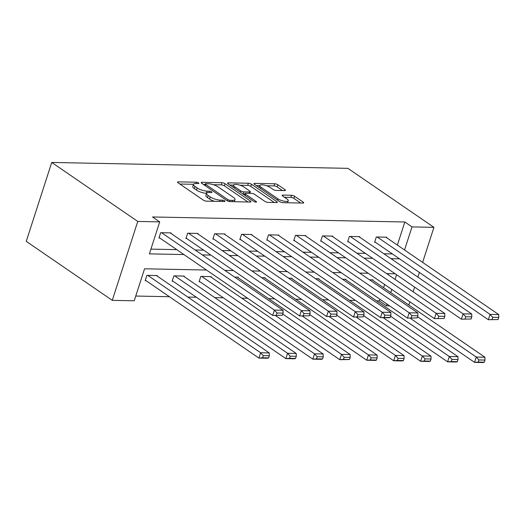<?xml version="1.0" encoding="UTF-8"?>
<svg xmlns="http://www.w3.org/2000/svg" width="525" height="525" viewBox="0 0 525 525"><rect width="100%" height="100%" fill="white"/><g stroke="black" fill="none" stroke-linecap="round" stroke-linejoin="round"><path stroke-width="0.79" d="M198.516 182.91A1.614 0.486 17.9 0 0 196.343 182.214L178.323 181.853A2.303 0.689 17.9 0 0 177.535 182.109A2.303 0.689 17.9 0 0 178.034 182.785L203.365 200.156A2.303 0.689 17.9 0 0 206.469 201.154L224.49 201.515A1.614 0.486 17.9 0 0 225.041 201.331A1.614 0.486 17.9 0 0 224.693 200.858A1.614 0.486 17.9 0 0 222.521 200.163L220.192 200.117A7.376 2.205 17.9 0 1 210.256 196.921L208.149 195.471A7.376 2.205 17.9 0 1 206.555 193.312A7.376 2.205 17.9 0 1 209.075 192.491L211.404 192.537A1.614 0.486 17.9 0 0 211.956 192.36A1.614 0.486 17.9 0 0 211.608 191.887A1.614 0.486 17.9 0 0 209.436 191.185L207.099 191.139A7.376 2.205 17.9 0 1 197.17 187.943L195.057 186.5A7.376 2.205 17.9 0 1 193.469 184.341A7.376 2.205 17.9 0 1 195.982 183.52L198.319 183.566A1.614 0.486 17.9 0 0 198.87 183.382A1.614 0.486 17.9 0 0 198.516 182.91M284.675 190.575A2.303 0.689 17.9 0 0 285.456 190.319A2.303 0.689 17.9 0 0 284.963 189.65L277.856 184.774A2.303 0.689 17.9 0 0 274.752 183.776L254.737 183.376A2.303 0.689 17.9 0 0 253.949 183.632A2.303 0.689 17.9 0 0 254.448 184.308L279.779 201.679A2.303 0.689 17.9 0 0 282.883 202.676L302.899 203.077A2.303 0.689 17.9 0 0 303.686 202.821A2.303 0.689 17.9 0 0 303.188 202.145L294.604 196.258A2.303 0.689 17.9 0 0 291.5 195.261L282.929 195.09A2.303 0.689 17.9 0 0 282.148 195.346A2.303 0.689 17.9 0 0 282.64 196.022L286.899 198.936A6.169 1.844 17.9 0 1 288.232 200.74A6.169 1.844 17.9 0 1 284.097 201.2A6.169 1.844 17.9 0 1 277.823 198.758L261.148 187.32A6.169 1.844 17.9 0 1 259.816 185.515A6.169 1.844 17.9 0 1 263.957 185.062A6.169 1.844 17.9 0 1 270.224 187.504L273 189.407A2.303 0.689 17.9 0 0 276.104 190.404L284.675 190.575M397.366 245.077L404.827 221.99L411.994 226.905L433.939 227.338L347.917 168.348L51.739 162.448L26.25 241.362L112.278 300.353L134.223 300.786L144.552 268.793L206.476 270.027M404.827 221.99L152.539 216.963L159.705 221.878L137.76 221.438L51.739 162.448M225.107 183.724A2.303 0.689 17.9 0 0 222.003 182.726L201.987 182.326A2.303 0.689 17.9 0 0 201.2 182.582A2.303 0.689 17.9 0 0 201.698 183.258L227.03 200.629A2.303 0.689 17.9 0 0 230.134 201.626L250.149 202.027A2.303 0.689 17.9 0 0 250.93 201.771A2.303 0.689 17.9 0 0 250.438 201.095L225.107 183.724L224.418 185.857A2.303 0.689 17.9 0 0 221.314 184.859L213.294 184.695M228.362 182.851L248.377 183.251A2.303 0.689 17.9 0 1 251.482 184.249L276.813 201.62A2.303 0.689 17.9 0 1 277.305 202.296A2.303 0.689 17.9 0 1 276.524 202.552L267.953 202.381A2.303 0.689 17.9 0 1 264.856 201.383L254.579 194.335A2.303 0.689 17.9 0 0 251.475 193.338L245.792 193.226A2.303 0.689 17.9 0 0 245.004 193.482A2.303 0.689 17.9 0 0 245.503 194.158L256.2 201.488A1.614 0.486 17.9 0 1 256.548 201.961A1.614 0.486 17.9 0 1 255.465 202.079A1.614 0.486 17.9 0 1 253.824 201.442L228.073 183.783A2.303 0.689 17.9 0 1 227.574 183.107A2.303 0.689 17.9 0 1 228.362 182.851L228.06 183.776M150.905 249.126L176.741 249.637M195.162 250.005L203.7 250.176M222.121 250.543L230.659 250.714M249.08 251.081L257.611 251.252M276.032 251.619L284.57 251.79M302.991 252.157L311.528 252.322M329.949 252.689L338.481 252.86M356.908 253.227L365.439 253.398M383.86 253.765L392.398 253.936M170.894 233.363L171.045 232.89L160.676 232.687L158.957 238.015L159.817 238.035M197.853 233.901L198.004 233.428L187.635 233.225L185.909 238.553L186.775 238.573M224.805 234.439L224.956 233.966L214.587 233.756L212.868 239.092L213.734 239.105M251.764 234.97L251.915 234.504L241.546 234.294L239.827 239.63L240.686 239.643M278.723 235.508L278.873 235.043L268.505 234.832L266.779 240.168L267.645 240.181M305.675 236.047L305.826 235.574L295.463 235.371L293.738 240.699L294.604 240.719M332.633 236.585L332.784 236.112L322.416 235.909L320.696 241.238L321.556 241.257M359.592 237.123L359.743 236.65L349.374 236.447L347.648 241.776L348.515 241.795M386.544 237.661L386.695 237.188L376.333 236.978L374.607 242.314L375.473 242.327M135.752 296.041L169.418 296.717M187.838 297.084L196.37 297.248M214.791 297.616L223.328 297.787M241.749 298.154L247.669 298.272M268.708 298.692L274.621 298.81M295.66 299.23L301.58 299.348M322.619 299.768L328.538 299.887M349.578 300.3L355.491 300.418M376.53 300.838L379.339 300.897L379.883 299.197M383.591 287.733L384.635 284.504M387.877 274.463L388.139 273.65M157.119 276.019L157.27 275.546L146.902 275.336L145.176 280.672L146.042 280.685M184.072 276.55L184.223 276.084L173.854 275.874L172.134 281.21L173.001 281.223M211.03 277.088L211.181 276.616L200.812 276.412L199.093 281.741L199.953 281.761M237.989 277.627L238.14 277.154L234.655 277.088M264.941 278.165L265.092 277.692L261.614 277.627M291.9 278.703L292.051 278.23L288.566 278.158M318.859 279.241L319.01 278.768L315.525 278.696M345.811 279.772L345.962 279.307L342.484 279.234M372.77 280.311L372.921 279.838L369.442 279.772M389.616 305.872L386.505 305.812L387.056 304.113M379.339 300.897L386.505 305.812M408.844 305.045L409.881 301.822M413.129 291.782L414.625 287.129M417.874 277.088L419.377 272.436M422.618 262.395L433.939 227.338M404.539 249.992L411.994 226.905M159.705 221.878L149.376 253.87L183.914 254.553M202.335 254.92L210.866 255.091M229.294 255.458L237.825 255.629M256.246 255.997L264.784 256.167M283.205 256.535L291.736 256.705M310.163 257.073L318.695 257.237M337.116 257.604L345.653 257.775M364.074 258.142L372.612 258.313M391.033 258.681L399.564 258.851M137.76 221.438L112.278 300.353M395.174 273.787L386.643 273.617M368.222 273.249L359.684 273.079M341.263 272.711L332.725 272.547M314.304 272.18L305.773 272.009M287.346 271.642L278.814 271.471M260.393 271.103L251.856 270.933M233.435 270.565L224.897 270.395M390.758 292.648L391.801 289.419M395.043 279.379L396.546 274.726M193.469 184.341L192.78 186.473A7.376 2.205 17.9 0 0 194.368 188.632L195.057 186.5M206.568 193.279L206.41 193.272A7.376 2.205 17.9 0 1 196.481 190.076L194.368 188.632M206.555 193.312L205.866 195.444A7.376 2.205 17.9 0 0 207.46 197.603L208.149 195.471M214.489 201.311A7.376 2.205 17.9 0 1 209.573 199.054L207.46 197.603M193.482 184.301L179.852 184.032M247.931 201.981L224.418 185.857M205.065 184.531L203.516 184.505M205.82 183.711A1.614 0.486 17.9 0 0 205.268 183.894A1.614 0.486 17.9 0 0 205.623 184.367L227.857 199.612A1.614 0.486 17.9 0 0 230.029 200.314L232.49 200.36A7.376 2.205 17.9 0 0 235.003 199.539A7.376 2.205 17.9 0 0 233.408 197.38L218.21 186.959A7.376 2.205 17.9 0 0 208.281 183.763L205.82 183.711M234.301 201.712A7.376 2.205 17.9 0 0 234.314 201.672L235.003 199.539M229.891 185.03L233.494 185.102M240.102 185.233L247.688 185.384L248.377 183.251M274.306 202.506L250.793 186.382A2.303 0.689 17.9 0 0 247.688 185.384M243.922 187.025A6.169 1.844 17.9 0 0 237.648 184.59A6.169 1.844 17.9 0 0 233.513 185.043A6.169 1.844 17.9 0 0 234.846 186.848L240.719 190.877A2.303 0.689 17.9 0 0 243.823 191.874L249.506 191.986A2.303 0.689 17.9 0 0 250.294 191.73A2.303 0.689 17.9 0 0 249.795 191.054L243.922 187.025M242.97 194.001A2.303 0.689 17.9 0 0 243.134 194.007L243.823 191.874M244.827 194.04L243.134 194.007M300.681 203.031L293.915 198.391A2.303 0.689 17.9 0 0 290.811 197.393L284.458 197.262M282.457 190.536L277.167 186.907A2.303 0.689 17.9 0 0 274.063 185.909L266.556 185.758M259.783 185.62L256.266 185.555M145.333 280.199L258.904 358.083L260.63 352.748L147.761 275.356M156.404 275.527L269.266 352.925L269.318 355.773L263.274 355.655L262.585 357.788L268.629 357.906L269.318 355.773M268.629 357.906L267.547 358.253L258.904 358.083L262.585 357.788M263.274 355.655L260.63 352.748L269.266 352.925M170.179 232.877L283.047 310.268L274.404 310.098L272.685 315.427L282.411 315.249L283.1 313.123L277.049 312.998L276.36 315.131M159.108 237.543L272.685 315.427L282.411 315.249M161.542 232.7L274.404 310.098L277.049 312.998M283.1 313.123L283.047 310.268M172.285 280.737L285.863 358.621L287.588 353.286L174.72 275.894M183.363 276.065L296.225 353.456L296.277 356.311L290.227 356.193L289.537 358.326L295.588 358.444L296.277 356.311M295.588 358.444L294.505 358.792L285.863 358.621L289.537 358.326M290.227 356.193L287.588 353.286L296.225 353.456M199.244 281.275L312.821 359.152L314.541 353.824L201.679 276.432M210.315 276.603L323.183 353.994L323.236 356.849L317.185 356.724L316.496 358.857L322.547 358.982L323.236 356.849M322.547 358.982L321.457 359.33L312.821 359.152L316.496 358.857M317.185 356.724L314.541 353.824L323.183 353.994M197.137 233.408L309.999 310.807L301.363 310.636L299.637 315.965L309.363 315.787L310.052 313.655L304.008 313.537L303.319 315.669M186.067 238.081L299.637 315.965L309.363 315.787M188.495 233.238L301.363 310.636L304.008 313.537M310.052 313.655L309.999 310.807M224.096 233.947L336.958 311.345L328.322 311.168L326.596 316.503L336.322 316.326L337.011 314.193L330.96 314.075L330.271 316.207M213.019 238.619L326.596 316.503L336.322 316.326M215.453 233.776L328.322 311.168L330.96 314.075M337.011 314.193L336.958 311.345M275.303 315.479L339.773 359.691L341.499 354.362L282.778 314.094M237.274 277.141L350.136 354.533L350.188 357.387L344.144 357.262L343.455 359.395L349.499 359.52L350.188 357.387M349.499 359.52L339.773 359.691L343.455 359.395M344.144 357.262L341.499 354.362L350.136 354.533M302.256 316.017L366.732 360.229L368.458 354.9L309.737 314.632M264.233 277.673L377.094 355.071L377.147 357.919L371.096 357.801L370.407 359.933L376.458 360.052L377.147 357.919M376.458 360.052L375.375 360.399L366.732 360.229L370.407 359.933M371.096 357.801L368.458 354.9L377.094 355.071M329.214 316.555L393.691 360.767L395.41 355.432L336.696 315.171M291.185 278.211L404.053 355.609L404.106 358.457L398.055 358.339L397.366 360.472L403.417 360.59L404.106 358.457M403.417 360.59L402.327 360.938L393.691 360.767L397.366 360.472M398.055 358.339L395.41 355.432L404.053 355.609M251.048 234.485L363.917 311.876L355.274 311.706L353.555 317.041L363.28 316.864L363.969 314.731L357.919 314.613L357.23 316.746M239.977 239.157L353.555 317.041L363.28 316.864M242.412 234.314L355.274 311.706L357.919 314.613M363.969 314.731L363.917 311.876M278.007 235.023L390.869 312.414L382.233 312.244L380.507 317.572L390.233 317.402L390.922 315.269L384.877 315.144L384.188 317.277M266.936 239.695L380.507 317.572L389.15 317.75L390.233 317.402M269.371 234.852L382.233 312.244L384.877 315.144M390.922 315.269L390.869 312.414M304.966 235.561L417.828 312.952L409.192 312.782L407.466 318.111L417.191 317.94L417.88 315.807L411.83 315.683L411.141 317.815M293.888 240.233L407.466 318.111L417.191 317.94M296.323 235.384L409.192 312.782L411.83 315.683M417.88 315.807L417.828 312.952M356.173 317.093L420.65 361.305L422.369 355.97L363.654 315.709M318.143 278.749L431.012 356.14L431.058 358.995L425.014 358.877L424.325 361.01L430.369 361.128L431.058 358.995M430.369 361.128L429.286 361.476L420.65 361.305L424.325 361.01M425.014 358.877L422.369 355.97L431.012 356.14M331.918 236.099L444.787 313.491L436.144 313.32L434.424 318.649L444.15 318.472L444.839 316.339L438.788 316.221L438.099 318.353M320.847 240.765L434.424 318.649L444.15 318.472M323.282 235.922L436.144 313.32L438.788 316.221M444.839 316.339L444.787 313.491M383.125 317.625L447.602 361.837L449.328 356.508L390.607 316.247M345.102 279.287L457.964 356.678L458.017 359.533L451.966 359.408L451.277 361.541L457.327 361.666L458.017 359.533M457.327 361.666L456.245 362.014L447.602 361.837L451.277 361.541M451.966 359.408L449.328 356.508L457.964 356.678M358.877 236.631L471.745 314.029L463.102 313.852L461.383 319.187L471.102 319.01L471.791 316.877L465.747 316.759L465.058 318.892M347.806 241.303L461.383 319.187L471.102 319.01M350.241 236.46L463.102 313.852L465.747 316.759M471.791 316.877L471.745 314.029M410.084 318.163L474.561 362.375L476.28 357.046L417.565 316.778M372.061 279.825L484.923 357.217L484.975 360.071L478.925 359.947L478.236 362.079L484.286 362.204L484.975 360.071M484.286 362.204L483.197 362.552L474.561 362.375L478.236 362.079M478.925 359.947L476.28 357.046L484.923 357.217M385.836 237.169L498.697 314.56L490.061 314.39L488.335 319.725L498.061 319.548L498.75 317.415L492.699 317.297L492.01 319.43M374.758 241.841L488.335 319.725L498.061 319.548M377.193 236.998L490.061 314.39L492.699 317.297M498.75 317.415L498.697 314.56M195.923 183.514L196.343 182.214M222.101 201.469L222.521 200.163M209.016 192.491L209.436 191.185M196.481 190.076L197.17 187.943M206.41 193.272L207.099 191.139M209.573 199.054L210.256 196.921M219.772 201.416L220.192 200.117M178.027 182.779L178.323 181.853M250.136 202.027L250.438 201.095M201.685 183.251L201.987 182.326M221.314 184.859L222.003 182.726M205.203 185.66L205.623 184.367M227.45 200.878L227.857 199.612M229.615 201.58L230.029 200.314M232.063 201.666L232.49 200.36M250.793 186.382L251.482 184.249M276.511 202.552L276.813 201.62M245.09 195.451L245.503 194.158M255.99 202.138L256.2 201.488M234.426 188.14L234.846 186.848M240.299 192.17L240.719 190.877M249.086 193.292L249.506 191.986M260.728 188.619L261.148 187.32M277.41 200.051L277.823 198.758M282.634 196.015L282.929 195.09M290.811 197.393L291.5 195.261M293.915 198.391L294.604 196.258M302.886 203.077L303.188 202.145M254.435 184.301L254.737 183.376M274.063 185.909L274.752 183.776M277.167 186.907L277.856 184.774M284.662 190.575L284.963 189.65M204.789 185.377L205.268 183.894M244.499 195.051L245.004 193.482M232.857 187.064L233.513 185.043M249.782 193.305L250.294 191.73M259.166 187.543L259.816 185.515M287.575 202.768L288.232 200.74"/></g></svg>
